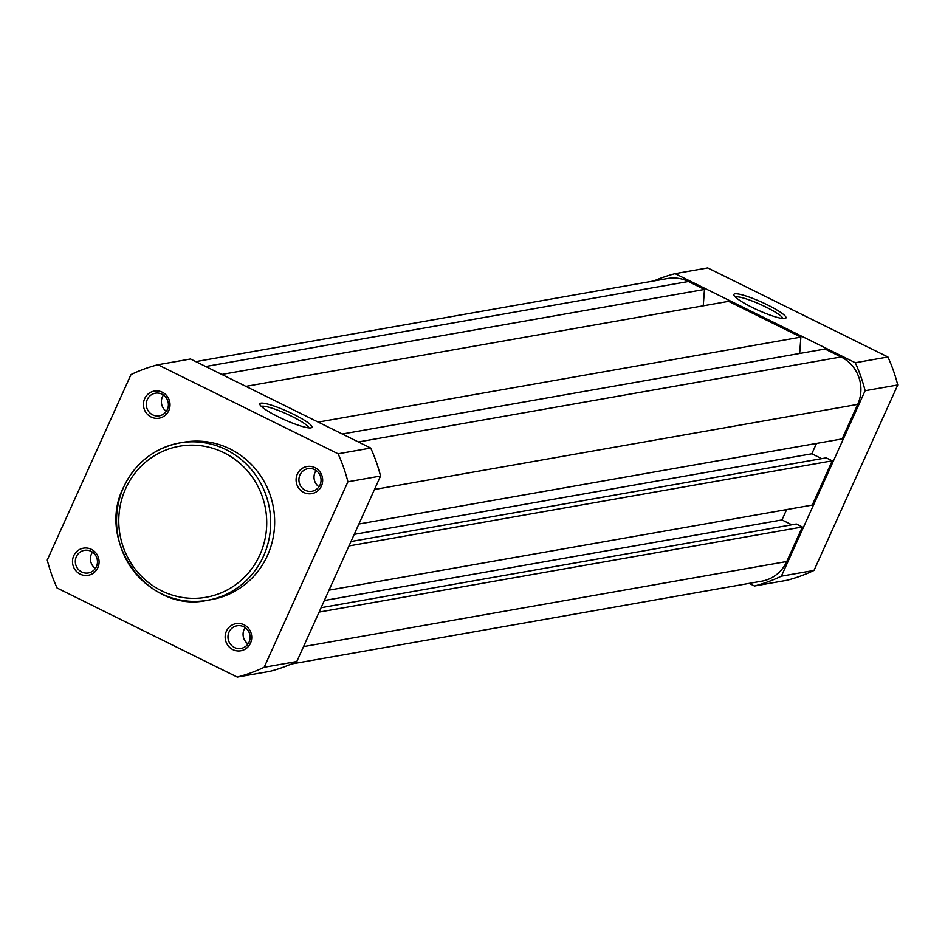 <?xml version="1.0" encoding="UTF-8"?>
<svg xmlns="http://www.w3.org/2000/svg" width="945" height="945" viewBox="0 0 945 945"><rect width="100%" height="100%" fill="white"/><g stroke="black" fill="none" stroke-linecap="round" stroke-linejoin="round"><path stroke-width="1.42" d="M291.225 664.028L761.812 581.163A35.591 34.292 -100 0 0 786.772 561.507L802.364 526.979L796.34 524.002L321.099 607.694M319.127 612.076L802.364 526.979M791.816 524.794L781.964 519.927L786.642 509.579M324.348 600.512L781.964 519.927M329.014 590.164L812.263 505.067L832.238 460.829L826.213 457.853L350.973 541.532M348.988 545.927L832.238 460.829M821.678 458.644L811.838 453.777L354.21 534.362M816.504 443.429L811.838 453.777M358.887 524.014L842.125 438.917L857.717 404.389A35.591 34.292 -100 0 0 841.05 356.95L824.985 349.012L342.291 434.015M799.671 353.465L800.887 337.105L318.193 422.096M245.877 386.363L728.571 301.361L800.887 337.105M703.257 305.814L704.474 289.453L221.78 374.444M205.715 366.506L688.397 281.504L704.474 289.453M688.397 281.504A35.591 34.292 -100 0 0 667.761 278.503L195.816 361.616M144.679 398.672A13.773 13.277 80 0 1 162.327 392.222A13.773 13.277 80 0 1 168.777 410.579A13.773 13.277 80 0 1 151.129 417.029A13.773 13.277 80 0 1 144.679 398.672M167.371 409.48A11.482 11.056 -100 0 0 155.346 393.214A11.482 11.056 -100 0 0 148.578 411.418A11.482 11.056 -100 0 0 167.371 409.48M73.734 555.79A13.773 13.277 80 0 1 91.393 549.34A13.773 13.277 80 0 1 97.843 567.709A13.773 13.277 80 0 1 80.183 574.147A13.773 13.277 80 0 1 73.734 555.79M96.437 566.598A11.482 11.056 -100 0 0 84.4 550.333A11.482 11.056 -100 0 0 77.632 568.536A11.482 11.056 -100 0 0 96.437 566.598M297.332 474.118A13.773 13.277 80 0 1 314.98 467.669A13.773 13.277 80 0 1 321.43 486.037A13.773 13.277 80 0 1 303.782 492.487A13.773 13.277 80 0 1 297.332 474.118M320.024 484.939A11.482 11.056 -100 0 0 307.999 468.661A11.482 11.056 -100 0 0 301.231 486.876A11.482 11.056 -100 0 0 320.024 484.939M226.387 631.236A13.773 13.277 80 0 1 244.046 624.787A13.773 13.277 80 0 1 250.496 643.155A13.773 13.277 80 0 1 232.836 649.605A13.773 13.277 80 0 1 226.387 631.236M249.09 642.057A11.482 11.056 -100 0 0 237.053 625.779A11.482 11.056 -100 0 0 230.285 643.994A11.482 11.056 -100 0 0 249.09 642.057M310.881 427.884A28.574 4.406 -155.7 0 1 283.216 419.155A28.574 4.406 -155.7 0 1 259.875 404.543A28.574 4.406 -155.7 0 1 260.891 403.172A28.574 4.406 -155.7 0 1 292.572 413.804A28.574 4.406 -155.7 0 1 311.318 427.766A28.574 4.406 -155.7 0 1 310.881 427.884M308.932 427.908A26.271 4.052 24.3 0 0 287.882 414.477A26.271 4.052 24.3 0 0 261.966 406.232A26.271 4.052 24.3 0 0 261.363 406.421M316.103 470.492A11.482 11.056 -100 0 0 318.973 486.793M245.157 627.61A11.482 11.056 -100 0 0 248.027 643.911M163.45 395.045A11.482 11.056 -100 0 0 166.32 411.335M92.504 552.163A11.482 11.056 -100 0 0 95.374 568.453M123.7 487.065A79.9 76.994 80 0 1 179.739 442.933C153.976 448.178 135.253 462.92 123.582 487.136C95.599 541.851 148.755 613.707 207.451 600.299L211.444 599.591A79.9 76.994 -100 0 0 267.482 555.459A79.9 76.994 -100 0 0 258.564 472.89A79.9 76.994 -100 0 0 183.732 442.225L179.739 442.933A79.9 76.994 80 0 1 254.571 473.599A79.9 76.994 80 0 1 263.501 556.168A79.9 76.994 80 0 1 207.451 600.299A79.9 76.994 80 0 1 132.69 569.717A79.9 76.994 80 0 1 123.606 487.266M130.989 374.574L47.25 560.031A161.17 155.311 -100 0 0 57.078 588.014L237.278 677.081A161.17 155.311 -100 0 0 264.175 667.253L347.914 481.785A161.17 155.311 -100 0 0 338.086 453.801L157.898 364.746A161.17 155.311 -100 0 0 130.989 374.574M157.898 364.746L190.524 358.994L370.712 448.06A161.17 155.311 80 0 1 380.551 476.044L296.801 661.512A161.17 155.311 80 0 1 269.904 671.34L237.278 677.081M380.551 476.044L347.914 481.785M264.175 667.253L296.801 661.512M338.086 453.801L370.712 448.06M734.938 293.848A28.574 4.406 -155.7 0 1 766.619 304.467A28.574 4.406 -155.7 0 1 785.366 318.441A28.574 4.406 -155.7 0 1 784.929 318.548A28.574 4.406 -155.7 0 1 757.264 309.83A28.574 4.406 -155.7 0 1 733.922 295.218A28.574 4.406 -155.7 0 1 734.938 293.848M782.98 318.571A26.271 4.052 24.3 0 0 761.93 305.14A26.271 4.052 24.3 0 0 736.013 296.907A26.271 4.052 24.3 0 0 735.411 297.096M749.184 583.384L754.476 586.006A161.17 155.311 -100 0 0 781.385 576.178L865.124 390.71A161.17 155.311 -100 0 0 855.296 362.726L675.096 273.66A161.17 155.311 -100 0 0 653.775 280.972M675.096 273.66L707.722 267.919L887.922 356.986A161.17 155.311 80 0 1 897.75 384.969L814.011 570.426A161.17 155.311 80 0 1 787.102 580.254L754.476 586.006M781.385 576.178L814.011 570.426M897.75 384.969L865.124 390.71M855.296 362.726L887.922 356.986M303.534 646.604L786.772 561.507M374.48 489.486L857.717 404.389M358.368 441.953L841.05 356.95M125.661 488.6A76.675 73.887 -100 0 0 161.571 590.814A76.675 73.887 -100 0 0 259.84 554.916A76.675 73.887 -100 0 0 223.93 452.714A76.675 73.887 -100 0 0 125.661 488.6"/></g></svg>
